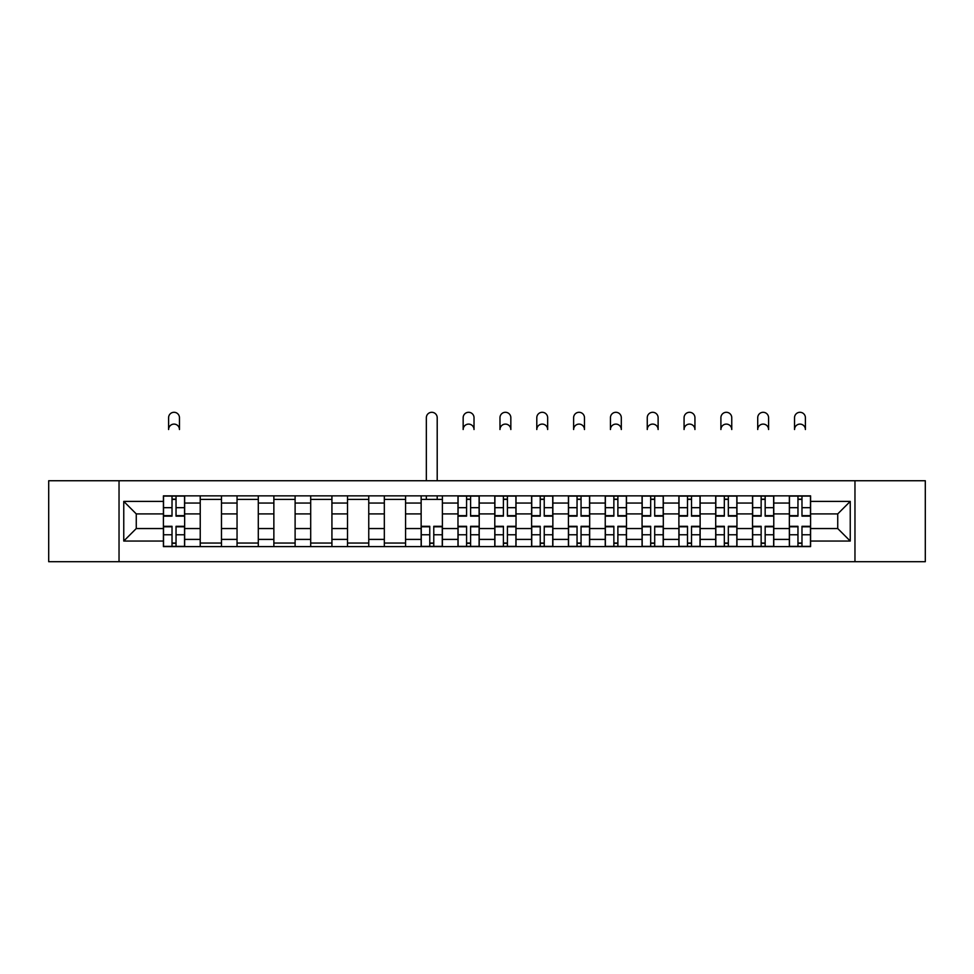 <?xml version="1.0" encoding="UTF-8"?>
<svg xmlns="http://www.w3.org/2000/svg" width="974" height="974" viewBox="0 0 974 974"><rect width="100%" height="100%" fill="white"/><g stroke="black" fill="none" stroke-linecap="round" stroke-linejoin="round"><path stroke-width="1.46" d="M854.965 561.706L925.3 561.706L925.3 480.742L48.7 480.742L48.7 561.706L854.965 561.706L854.965 480.742M200.23 546.597L200.23 503.047L184.646 503.047L184.646 546.597M184.646 503.047L184.646 495.851M200.23 503.047L200.23 495.851M221.475 495.851L221.475 546.597M237.047 546.597L237.047 495.851M258.293 495.851L258.293 546.597M273.864 546.597L273.864 495.851M295.11 495.851L295.11 546.597M310.694 546.597L310.694 495.851M331.927 495.851L331.927 546.597M347.511 546.597L347.511 495.851M368.756 495.851L368.756 546.597M384.328 546.597L384.328 495.851M405.574 495.851L405.574 546.597M421.145 546.597L421.145 495.851M442.391 495.851L442.391 546.597M457.975 546.597L457.975 495.851M479.208 495.851L479.208 546.597M494.792 546.597L494.792 495.851M516.025 495.851L516.025 546.597M531.609 546.597L531.609 495.851M552.855 495.851L552.855 546.597M568.426 546.597L568.426 495.851M589.672 495.851L589.672 546.597M605.244 546.597L605.244 495.851M626.489 495.851L626.489 546.597M642.073 546.597L642.073 495.851M663.306 495.851L663.306 546.597M678.89 546.597L678.89 495.851M700.136 495.851L700.136 546.597M715.707 546.597L715.707 495.851M736.953 495.851L736.953 546.597M752.525 546.597L752.525 495.851M773.77 495.851L773.77 546.597M789.354 546.597L789.354 495.851M789.354 528.541L773.77 528.541M752.525 528.541L736.953 528.541M715.707 528.541L700.136 528.541M678.89 528.541L663.306 528.541M642.073 528.541L626.489 528.541M605.244 528.541L589.672 528.541M568.426 528.541L552.855 528.541M531.609 528.541L516.025 528.541M494.792 528.541L479.208 528.541M457.975 528.541L442.391 528.541M421.145 528.541L405.574 528.541M384.328 528.541L368.756 528.541M347.511 528.541L331.927 528.541M310.694 528.541L295.11 528.541M273.864 528.541L258.293 528.541M237.047 528.541L221.475 528.541M200.23 528.541L184.646 528.541M789.354 513.907L773.77 513.907M752.525 513.907L736.953 513.907M715.707 513.907L700.136 513.907M678.89 513.907L663.306 513.907M642.073 513.907L626.489 513.907M605.244 513.907L589.672 513.907M568.426 513.907L552.855 513.907M531.609 513.907L516.025 513.907M494.792 513.907L479.208 513.907M457.975 513.907L442.391 513.907M421.145 513.907L405.574 513.907M384.328 513.907L368.756 513.907M347.511 513.907L331.927 513.907M310.694 513.907L295.11 513.907M273.864 513.907L258.293 513.907M237.047 513.907L221.475 513.907M200.23 513.907L184.646 513.907M136.263 528.541L163.413 528.541L163.413 513.907L136.263 513.907L136.263 528.541L123.759 541.045L123.759 501.403L163.413 501.403L163.413 513.907M810.587 513.907L810.587 528.541L837.737 528.541L837.737 513.907L810.587 513.907L810.587 495.851L163.413 495.851L163.413 501.403M810.587 501.403L850.241 501.403L850.241 541.045L810.587 541.045L810.587 528.541M163.413 528.541L163.413 546.597L810.587 546.597L810.587 541.045M163.413 541.045L123.759 541.045M119.035 561.706L119.035 480.742M176.038 543.054L172.021 543.054M172.021 499.394L176.038 499.394M221.475 543.054L200.23 543.054M200.23 499.394L221.475 499.394M258.293 543.054L237.047 543.054M237.047 499.394L258.293 499.394M295.11 543.054L273.864 543.054M273.864 499.394L295.11 499.394M331.927 543.054L310.694 543.054M310.694 499.394L331.927 499.394M368.756 543.054L347.511 543.054M347.511 499.394L368.756 499.394M405.574 543.054L384.328 543.054M384.328 499.394L405.574 499.394M433.771 543.054L429.765 543.054M421.145 499.394L442.391 499.394M470.6 543.054L466.583 543.054M466.583 499.394L470.6 499.394M507.417 543.054L503.4 543.054M503.4 499.394L507.417 499.394M544.235 543.054L540.229 543.054M540.229 499.394L544.235 499.394M581.052 543.054L577.046 543.054M577.046 499.394L581.052 499.394M617.881 543.054L613.864 543.054M613.864 499.394L617.881 499.394M654.698 543.054L650.681 543.054M650.681 499.394L654.698 499.394M691.516 543.054L687.498 543.054M687.498 499.394L691.516 499.394M728.333 543.054L724.327 543.054M724.327 499.394L728.333 499.394M765.162 543.054L761.144 543.054M761.144 499.394L765.162 499.394M801.979 543.054L797.962 543.054M797.962 499.394L801.979 499.394M123.759 501.403L136.263 513.907M837.737 528.541L850.241 541.045M837.737 513.907L850.241 501.403M179.46 429.522A5.43 5.43 0 0 0 174.029 424.104A5.43 5.43 0 0 0 168.599 429.522L168.599 417.724A5.43 5.43 0 0 1 174.029 412.294A5.43 5.43 0 0 1 179.46 417.724L179.46 429.522M176.038 516.147L176.038 496.083L184.536 496.083L184.536 516.147L176.038 516.147M172.021 499.151L176.038 499.151M172.021 496.083L163.522 496.083L163.522 516.147L172.021 516.147L172.021 496.083L176.038 496.083M172.021 526.301L172.021 546.365L163.522 546.365L163.522 526.301L172.021 526.301M176.038 543.297L172.021 543.297M176.038 546.365L184.536 546.365L184.536 526.301L176.038 526.301L176.038 546.365L172.021 546.365M437.204 480.742L437.204 417.724A5.43 5.43 0 0 0 431.774 412.294A5.43 5.43 0 0 0 426.344 417.724L426.344 480.742M429.765 526.301L429.765 546.365L421.267 546.365L421.267 526.301L429.765 526.301M433.771 543.297L429.765 543.297M433.771 546.365L442.269 546.365L442.269 526.301L433.771 526.301L433.771 546.365L429.765 546.365M437.204 495.851L437.204 499.394M426.344 495.851L426.344 499.394M474.021 429.522A5.43 5.43 0 0 0 468.591 424.104A5.43 5.43 0 0 0 463.161 429.522L463.161 417.724A5.43 5.43 0 0 1 468.591 412.294A5.43 5.43 0 0 1 474.021 417.724L474.021 429.522M470.6 516.147L470.6 496.083L479.098 496.083L479.098 516.147L470.6 516.147M466.583 499.151L470.6 499.151M466.583 496.083L458.084 496.083L458.084 516.147L466.583 516.147L466.583 496.083L470.6 496.083M510.839 429.522A5.43 5.43 0 0 0 505.409 424.104A5.43 5.43 0 0 0 499.979 429.522L499.979 417.724A5.43 5.43 0 0 1 505.409 412.294A5.43 5.43 0 0 1 510.839 417.724L510.839 429.522M507.417 516.147L507.417 496.083L515.916 496.083L515.916 516.147L507.417 516.147M503.4 499.151L507.417 499.151M503.4 496.083L494.902 496.083L494.902 516.147L503.4 516.147L503.4 496.083L507.417 496.083M547.656 429.522A5.43 5.43 0 0 0 542.226 424.104A5.43 5.43 0 0 0 536.796 429.522L536.796 417.724A5.43 5.43 0 0 1 542.226 412.294A5.43 5.43 0 0 1 547.656 417.724L547.656 429.522M544.235 516.147L544.235 496.083L552.733 496.083L552.733 516.147L544.235 516.147M540.229 499.151L544.235 499.151M540.229 496.083L531.731 496.083L531.731 516.147L540.229 516.147L540.229 496.083L544.235 496.083M584.473 429.522A5.43 5.43 0 0 0 579.055 424.104A5.43 5.43 0 0 0 573.625 429.522L573.625 417.724A5.43 5.43 0 0 1 579.055 412.294A5.43 5.43 0 0 1 584.473 417.724L584.473 429.522M581.052 516.147L581.052 496.083L589.55 496.083L589.55 516.147L581.052 516.147M577.046 499.151L581.052 499.151M577.046 496.083L568.548 496.083L568.548 516.147L577.046 516.147L577.046 496.083L581.052 496.083M621.302 429.522A5.43 5.43 0 0 0 615.872 424.104A5.43 5.43 0 0 0 610.442 429.522L610.442 417.724A5.43 5.43 0 0 1 615.872 412.294A5.43 5.43 0 0 1 621.302 417.724L621.302 429.522M617.881 516.147L617.881 496.083L626.367 496.083L626.367 516.147L617.881 516.147M613.864 499.151L617.881 499.151M613.864 496.083L605.365 496.083L605.365 516.147L613.864 516.147L613.864 496.083L617.881 496.083M658.12 429.522A5.43 5.43 0 0 0 652.69 424.104A5.43 5.43 0 0 0 647.26 429.522L647.26 417.724A5.43 5.43 0 0 1 652.69 412.294A5.43 5.43 0 0 1 658.12 417.724L658.12 429.522M654.698 516.147L654.698 496.083L663.197 496.083L663.197 516.147L654.698 516.147M650.681 499.151L654.698 499.151M650.681 496.083L642.183 496.083L642.183 516.147L650.681 516.147L650.681 496.083L654.698 496.083M694.937 429.522A5.43 5.43 0 0 0 689.507 424.104A5.43 5.43 0 0 0 684.077 429.522L684.077 417.724A5.43 5.43 0 0 1 689.507 412.294A5.43 5.43 0 0 1 694.937 417.724L694.937 429.522M691.516 516.147L691.516 496.083L700.014 496.083L700.014 516.147L691.516 516.147M687.498 499.151L691.516 499.151M687.498 496.083L679.012 496.083L679.012 516.147L687.498 516.147L687.498 496.083L691.516 496.083M731.754 429.522A5.43 5.43 0 0 0 726.336 424.104A5.43 5.43 0 0 0 720.906 429.522L720.906 417.724A5.43 5.43 0 0 1 726.336 412.294A5.43 5.43 0 0 1 731.754 417.724L731.754 429.522M728.333 516.147L728.333 496.083L736.831 496.083L736.831 516.147L728.333 516.147M724.327 499.151L728.333 499.151M724.327 496.083L715.829 496.083L715.829 516.147L724.327 516.147L724.327 496.083L728.333 496.083M768.583 429.522A5.43 5.43 0 0 0 763.153 424.104A5.43 5.43 0 0 0 757.723 429.522L757.723 417.724A5.43 5.43 0 0 1 763.153 412.294A5.43 5.43 0 0 1 768.583 417.724L768.583 429.522M765.162 516.147L765.162 496.083L773.648 496.083L773.648 516.147L765.162 516.147M761.144 499.151L765.162 499.151M761.144 496.083L752.646 496.083L752.646 516.147L761.144 516.147L761.144 496.083L765.162 496.083M466.583 526.301L466.583 546.365L458.084 546.365L458.084 526.301L466.583 526.301M470.6 543.297L466.583 543.297M470.6 546.365L479.098 546.365L479.098 526.301L470.6 526.301L470.6 546.365L466.583 546.365M503.4 526.301L503.4 546.365L494.902 546.365L494.902 526.301L503.4 526.301M507.417 543.297L503.4 543.297M507.417 546.365L515.916 546.365L515.916 526.301L507.417 526.301L507.417 546.365L503.4 546.365M540.229 526.301L540.229 546.365L531.731 546.365L531.731 526.301L540.229 526.301M544.235 543.297L540.229 543.297M544.235 546.365L552.733 546.365L552.733 526.301L544.235 526.301L544.235 546.365L540.229 546.365M577.046 526.301L577.046 546.365L568.548 546.365L568.548 526.301L577.046 526.301M581.052 543.297L577.046 543.297M581.052 546.365L589.55 546.365L589.55 526.301L581.052 526.301L581.052 546.365L577.046 546.365M613.864 526.301L613.864 546.365L605.365 546.365L605.365 526.301L613.864 526.301M617.881 543.297L613.864 543.297M617.881 546.365L626.367 546.365L626.367 526.301L617.881 526.301L617.881 546.365L613.864 546.365M650.681 526.301L650.681 546.365L642.183 546.365L642.183 526.301L650.681 526.301M654.698 543.297L650.681 543.297M654.698 546.365L663.197 546.365L663.197 526.301L654.698 526.301L654.698 546.365L650.681 546.365M687.498 526.301L687.498 546.365L679.012 546.365L679.012 526.301L687.498 526.301M691.516 543.297L687.498 543.297M691.516 546.365L700.014 546.365L700.014 526.301L691.516 526.301L691.516 546.365L687.498 546.365M724.327 526.301L724.327 546.365L715.829 546.365L715.829 526.301L724.327 526.301M728.333 543.297L724.327 543.297M728.333 546.365L736.831 546.365L736.831 526.301L728.333 526.301L728.333 546.365L724.327 546.365M761.144 526.301L761.144 546.365L752.646 546.365L752.646 526.301L761.144 526.301M765.162 543.297L761.144 543.297M765.162 546.365L773.648 546.365L773.648 526.301L765.162 526.301L765.162 546.365L761.144 546.365M805.401 429.522A5.43 5.43 0 0 0 799.971 424.104A5.43 5.43 0 0 0 794.541 429.522L794.541 417.724A5.43 5.43 0 0 1 799.971 412.294A5.43 5.43 0 0 1 805.401 417.724L805.401 429.522M801.979 516.147L801.979 496.083L810.478 496.083L810.478 516.147L801.979 516.147M797.962 499.151L801.979 499.151M797.962 496.083L789.464 496.083L789.464 516.147L797.962 516.147L797.962 496.083L801.979 496.083M797.962 526.301L797.962 546.365L789.464 546.365L789.464 526.301L797.962 526.301M801.979 543.297L797.962 543.297M801.979 546.365L810.478 546.365L810.478 526.301L801.979 526.301L801.979 546.365L797.962 546.365M752.525 503.047L736.953 503.047M715.707 503.047L700.136 503.047M678.89 503.047L663.306 503.047M642.073 503.047L626.489 503.047M605.244 503.047L589.672 503.047M568.426 503.047L552.855 503.047M531.609 503.047L516.025 503.047M494.792 503.047L479.208 503.047M457.975 503.047L442.391 503.047M421.145 503.047L405.574 503.047M384.328 503.047L368.756 503.047M347.511 503.047L331.927 503.047M310.694 503.047L295.11 503.047M273.864 503.047L258.293 503.047M237.047 503.047L221.475 503.047M789.354 503.047L773.77 503.047M752.525 539.401L736.953 539.401M715.707 539.401L700.136 539.401M678.89 539.401L663.306 539.401M642.073 539.401L626.489 539.401M605.244 539.401L589.672 539.401M568.426 539.401L552.855 539.401M531.609 539.401L516.025 539.401M494.792 539.401L479.208 539.401M457.975 539.401L442.391 539.401M421.145 539.401L405.574 539.401M384.328 539.401L368.756 539.401M347.511 539.401L331.927 539.401M310.694 539.401L295.11 539.401M273.864 539.401L258.293 539.401M237.047 539.401L221.475 539.401M200.23 539.401L184.646 539.401M789.354 539.401L773.77 539.401M176.038 515.648L184.536 515.648M176.038 507.685L184.536 507.685M163.522 515.648L172.021 515.648M163.522 507.685L172.021 507.685M172.021 526.8L163.522 526.8M172.021 534.763L163.522 534.763M184.536 526.8L176.038 526.8M184.536 534.763L176.038 534.763M429.765 526.8L421.267 526.8M429.765 534.763L421.267 534.763M442.269 526.8L433.771 526.8M442.269 534.763L433.771 534.763M470.6 515.648L479.098 515.648M470.6 507.685L479.098 507.685M458.084 515.648L466.583 515.648M458.084 507.685L466.583 507.685M507.417 515.648L515.916 515.648M507.417 507.685L515.916 507.685M494.902 515.648L503.4 515.648M494.902 507.685L503.4 507.685M544.235 515.648L552.733 515.648M544.235 507.685L552.733 507.685M531.731 515.648L540.229 515.648M531.731 507.685L540.229 507.685M581.052 515.648L589.55 515.648M581.052 507.685L589.55 507.685M568.548 515.648L577.046 515.648M568.548 507.685L577.046 507.685M617.881 515.648L626.367 515.648M617.881 507.685L626.367 507.685M605.365 515.648L613.864 515.648M605.365 507.685L613.864 507.685M654.698 515.648L663.197 515.648M654.698 507.685L663.197 507.685M642.183 515.648L650.681 515.648M642.183 507.685L650.681 507.685M691.516 515.648L700.014 515.648M691.516 507.685L700.014 507.685M679.012 515.648L687.498 515.648M679.012 507.685L687.498 507.685M728.333 515.648L736.831 515.648M728.333 507.685L736.831 507.685M715.829 515.648L724.327 515.648M715.829 507.685L724.327 507.685M765.162 515.648L773.648 515.648M765.162 507.685L773.648 507.685M752.646 515.648L761.144 515.648M752.646 507.685L761.144 507.685M466.583 526.8L458.084 526.8M466.583 534.763L458.084 534.763M479.098 526.8L470.6 526.8M479.098 534.763L470.6 534.763M503.4 526.8L494.902 526.8M503.4 534.763L494.902 534.763M515.916 526.8L507.417 526.8M515.916 534.763L507.417 534.763M540.229 526.8L531.731 526.8M540.229 534.763L531.731 534.763M552.733 526.8L544.235 526.8M552.733 534.763L544.235 534.763M577.046 526.8L568.548 526.8M577.046 534.763L568.548 534.763M589.55 526.8L581.052 526.8M589.55 534.763L581.052 534.763M613.864 526.8L605.365 526.8M613.864 534.763L605.365 534.763M626.367 526.8L617.881 526.8M626.367 534.763L617.881 534.763M650.681 526.8L642.183 526.8M650.681 534.763L642.183 534.763M663.197 526.8L654.698 526.8M663.197 534.763L654.698 534.763M687.498 526.8L679.012 526.8M687.498 534.763L679.012 534.763M700.014 526.8L691.516 526.8M700.014 534.763L691.516 534.763M724.327 526.8L715.829 526.8M724.327 534.763L715.829 534.763M736.831 526.8L728.333 526.8M736.831 534.763L728.333 534.763M761.144 526.8L752.646 526.8M761.144 534.763L752.646 534.763M773.648 526.8L765.162 526.8M773.648 534.763L765.162 534.763M801.979 515.648L810.478 515.648M801.979 507.685L810.478 507.685M789.464 515.648L797.962 515.648M789.464 507.685L797.962 507.685M797.962 526.8L789.464 526.8M797.962 534.763L789.464 534.763M810.478 526.8L801.979 526.8M810.478 534.763L801.979 534.763"/></g></svg>
